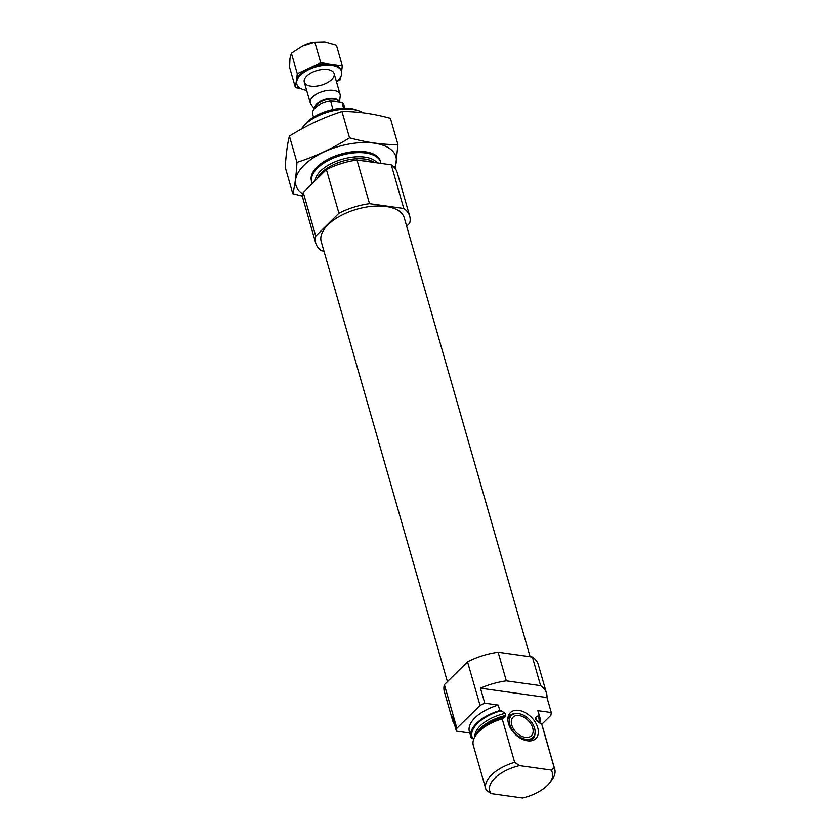 <?xml version="1.0" encoding="UTF-8"?>
<svg xmlns="http://www.w3.org/2000/svg" width="840" height="840" viewBox="0 0 840 840"><rect width="100%" height="100%" fill="white"/><g stroke="black" fill="none" stroke-linecap="round" stroke-linejoin="round"><path stroke-width="1.26" d="M498.236 705.075L499.8 710.535A35.847 17.651 164 0 0 470.946 737.163L469.392 731.714A35.847 17.651 164 0 1 498.236 705.075L484.764 703.185A48.888 24.076 164 0 0 480.05 705.443L456.876 728.291A48.888 24.076 164 0 0 456.414 731.136L469.76 733.016M539.879 717.402L538.314 711.942A35.847 17.651 164 0 0 537.821 710.63L539.385 716.079A35.847 17.651 164 0 1 539.879 717.402A35.847 17.651 164 0 1 539.742 722.988M541.706 724.353L550.82 715.375A48.888 24.076 164 0 0 551.282 712.52L537.821 710.63M551.282 712.52L546.987 697.525A48.888 24.076 164 0 0 546.546 693.357L538.335 664.724A48.888 24.076 164 0 0 532.403 657.017L540.614 685.65L506.331 680.841A48.888 24.076 164 0 0 480.469 688.191L484.764 703.185M532.403 657.017L498.131 652.207L506.331 680.841M546.546 693.357A48.888 24.076 164 0 0 540.614 685.65M498.131 652.207A48.888 24.076 164 0 0 467.544 661.815L480.05 705.443M456.414 731.136L452.109 716.142A48.888 24.076 164 0 0 452.55 720.311A48.888 24.076 164 0 0 454.388 724.07M467.544 661.815L444.37 684.663L456.876 728.291M444.37 684.663A48.888 24.076 164 0 0 444.35 691.677L452.55 720.311M470.946 737.163A35.847 17.651 164 0 0 471.45 738.486L472.805 738.675A34.713 17.094 164 0 1 501.165 710.724L505.155 713.37L505.754 715.47L505.166 716.867L502.183 718.851A35.847 17.651 164 0 0 476.627 734.15A35.847 17.651 164 0 0 473.34 745.479L485.804 788.97A35.847 17.651 164 0 0 486.308 790.293L491.148 793.59A32.592 16.044 164 0 1 519.498 765.639L550.956 770.049L554.232 767.897L541.769 724.395L535.878 719.702L535.28 717.601L538.02 715.89L539.385 716.079M499.8 710.535L501.165 710.724M536.308 720.468L535.878 719.702A32.099 15.813 164 0 1 536.729 720.899M491.148 793.59L522.606 798A32.592 16.044 164 0 0 549.392 783.143L551.439 780.549A35.847 17.651 164 0 0 554.736 769.209L542.262 725.718A35.847 17.651 164 0 0 541.769 724.395M502.183 718.851L514.658 762.342A35.847 17.651 164 0 0 485.804 788.97M554.736 769.209A35.847 17.651 164 0 0 554.232 767.897M514.658 762.342L519.498 765.639M549.392 783.143A32.592 16.044 164 0 0 550.956 770.049M363.227 112.791A35.847 17.651 164 0 0 359.447 111.006L356.339 109.893A32.592 16.044 164 0 0 304.668 124.709L302.62 127.302A35.847 17.651 164 0 0 301.361 129.055M359.447 111.006A35.847 17.651 164 0 0 302.62 127.302M380.951 163.391A35.847 17.651 164 0 0 380.719 162.362A35.847 17.651 164 0 0 341.397 155.274A35.847 17.651 164 0 0 311.798 182.133A35.847 17.651 164 0 0 312.322 183.519M372.215 162.162A35.847 17.651 164 0 0 363.626 160.954M406.655 226.18L409.689 223.188A48.888 24.076 164 0 0 409.71 216.174A48.888 24.076 164 0 0 403.778 208.467L391.272 164.84L356.99 160.03A48.888 24.076 164 0 0 326.413 169.628L303.24 192.476A48.888 24.076 164 0 0 303.219 199.49L315.725 243.117A48.888 24.076 164 0 0 321.657 250.824L323.957 251.15M403.778 208.467L369.506 203.658L356.99 160.03M369.506 203.658A48.888 24.076 164 0 0 338.919 213.255L326.413 169.628M338.919 213.255L315.745 236.103L303.24 192.476M315.745 236.103A48.888 24.076 164 0 0 315.725 243.117M409.71 216.174L397.205 172.536A48.888 24.076 164 0 0 391.272 164.84M530.103 656.702L404.229 217.739A43.187 21.262 164 0 0 356.853 209.202A43.187 21.262 164 0 0 321.206 241.553L447.405 681.66M527.468 740.786A18.175 11.739 45.4 0 0 530.166 740.901A18.175 11.739 45.4 0 0 531.468 717.339A18.175 11.739 45.4 0 0 507.896 718.305A18.175 11.739 45.4 0 0 527.468 740.786M546.987 697.525L480.469 688.191M507.864 719.618A16.296 10.521 -134.6 0 1 515.014 713.591L516.264 713.506A15.351 9.912 -134.6 0 1 518.543 713.601A15.351 9.912 -134.6 0 1 535.08 732.596A15.351 9.912 -134.6 0 1 515.162 733.415A15.351 9.912 -134.6 0 1 516.264 713.506M535.08 732.596L534.986 733.845A16.296 10.521 -134.6 0 1 528.843 740.912M519.099 715.544A13.041 8.421 -134.6 0 1 530.995 724.091A13.041 8.421 -134.6 0 1 531.374 735.735A13.041 8.421 -134.6 0 1 516.232 732.365A13.041 8.421 -134.6 0 1 513.072 717.171A13.041 8.421 -134.6 0 1 519.099 715.544M292.814 193.725L285.264 167.422C285.968 154.591 287.343 144.144 289.411 136.08C306.254 125.507 323.768 117.327 341.975 111.52C357.231 111.384 373.37 113.642 390.401 118.314L397.95 144.617C382.694 144.764 366.555 142.496 349.524 137.823C332.682 148.397 315.157 156.576 296.951 162.383C296.257 175.214 294.871 185.661 292.814 193.725L302.746 196.192M341.975 111.52L349.524 137.823M289.411 136.08L296.951 162.383M395.356 168.746L397.95 144.617M380.52 161.753A35.847 17.651 164 0 0 371.574 153.269A35.847 17.651 164 0 0 317.079 166.971A35.847 17.651 164 0 0 314.738 169.565A35.847 17.651 164 0 0 311.64 181.514M394.538 167.716A51.986 25.599 164 0 0 367.07 142.569A51.986 25.599 164 0 0 304.101 165.154A51.986 25.599 164 0 0 302.915 193.988M344.841 108.171L343.98 105.178A16.296 8.022 164 0 0 342.006 102.606L330.582 100.999A16.296 8.022 164 0 0 312.648 114.156L313.509 117.159M330.582 100.999L333.007 109.494M342.006 102.606L343.602 108.192M314.213 42.378A13.472 6.636 164 0 0 304.605 45.14M339.444 102.249L340.221 96.064A15.519 7.644 164 0 0 340.106 94.458A15.519 7.644 164 0 0 333.627 90.416A15.519 7.644 164 0 0 317.205 93.765A15.519 7.644 164 0 0 310.264 103.016A15.519 7.644 164 0 0 311.01 104.444L314.444 108.654M291.396 53.214L297.276 73.71L295.428 87.696L289.548 67.2L290 58.275L291.396 53.214L302.284 46.169L314.843 42.263L324.839 42L336.452 45.297L342.321 65.793L331.842 64.323A23.268 11.456 -16 0 1 341.24 70.329L341.555 71.442A23.268 11.456 -16 0 1 341.744 73.689L341.691 74.099A23.268 11.456 -16 0 1 336.462 81.774M303.534 45.591A23.268 11.456 -16 0 1 304.952 45.003A23.268 11.456 -16 0 1 313.866 42.441L314.538 42.326M314.843 42.263L320.723 62.759L309.341 68.082A23.268 11.456 -16 0 1 331.212 64.229L320.723 62.759M331.842 64.323L332.157 65.425L331.527 65.341L331.212 64.229M309.341 68.082L309.656 69.184L308.973 69.51L308.658 68.397L297.276 73.71M295.428 87.696L300.384 88.4M306.621 90.332L306.233 90.279A23.268 11.456 -16 0 1 296.825 84.263A23.268 11.456 -16 0 1 296.635 82.016M336.808 81.49L340.473 79.779L340.914 76.461M341.576 71.495L342.321 65.793M309.656 69.184A23.268 11.456 -16 0 1 331.527 65.341M296.699 81.617A23.268 11.456 -16 0 1 308.973 69.51M296.373 80.504A23.268 11.456 -16 0 1 308.658 68.397M296.825 84.263L296.51 83.16A23.268 11.456 -16 0 1 296.32 80.913M332.157 65.425A23.268 11.456 -16 0 1 341.555 71.442M310.758 86.173A15.519 7.644 -16 0 1 305.697 77.228A15.519 7.644 -16 0 1 330.309 70.171A15.519 7.644 -16 0 1 330.603 80.567A15.519 7.644 -16 0 1 310.758 86.173M538.839 722.379A34.713 17.094 164 0 0 538.02 715.89M505.155 713.37A32.099 15.813 164 0 0 474.894 736.68M537.065 721.182L536.897 720.615A32.099 15.813 164 0 0 535.28 717.601M505.754 715.47A32.099 15.813 164 0 0 476.081 734.864M505.166 716.867A32.865 16.181 164 0 0 478.506 731.766L476.627 734.15M377.118 162.855A32.865 16.181 164 0 0 342.374 159.222A32.865 16.181 164 0 0 315.105 180.779M374.546 162.488A32.099 15.813 164 0 0 343.298 161.018A32.099 15.813 164 0 0 317.226 178.689M339.329 102.228A12.663 6.237 164 0 0 333.953 98.522A12.663 6.237 164 0 0 321.006 100.999A12.663 6.237 164 0 0 314.79 108.266M339.224 102.218A12.547 6.174 164 0 0 334.047 99.141A12.547 6.174 164 0 0 315.084 107.961M337.092 101.913A12.547 6.174 164 0 0 334.667 101.304A12.547 6.174 164 0 0 331.758 101.168M311.441 180.905L311.798 182.133M380.373 161.133L380.719 162.362M304.269 82.131L310.264 103.016M334.11 73.573L340.106 94.458"/></g></svg>
